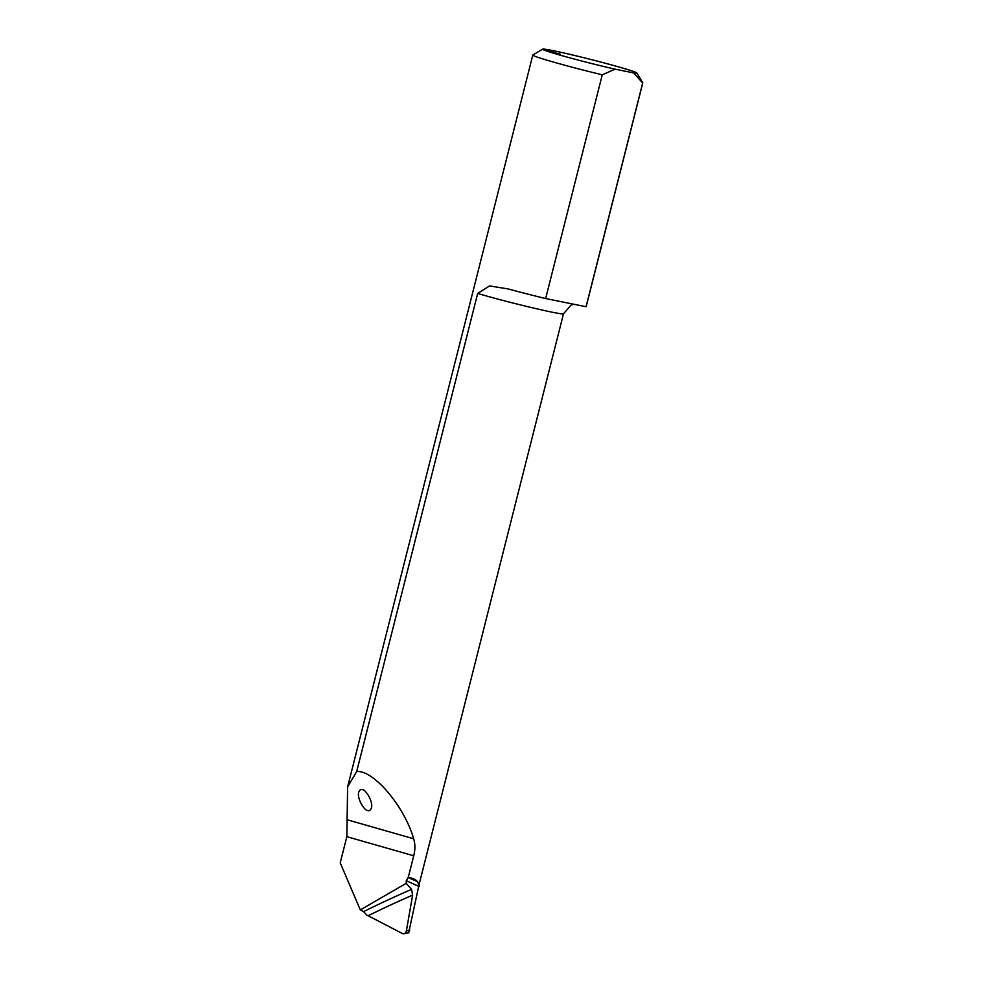 <?xml version="1.0" encoding="UTF-8"?>
<svg xmlns="http://www.w3.org/2000/svg" width="983" height="983" viewBox="0 0 983 983"><rect width="100%" height="100%" fill="white"/><g stroke="black" fill="none" stroke-linecap="round" stroke-linejoin="round"><path stroke-width="1.47" d="M408.854 932.806L402.797 933.715L366.831 915.075L363.636 911.597A1013.018 722.923 126.4 0 1 411.57 889.369L406.212 883.324L406.274 880.682L408.264 877.364L413.732 855.8C415.293 849.717 415.281 844.041 413.671 838.782C404.418 806.306 373.27 769.591 356.682 771.594L477.677 293.462L489.571 285.918L508.236 288.953A56.731 2.175 14.2 0 0 545.651 298.537L602.26 74.819A56.731 2.175 -165.8 0 1 532.798 55.073A56.731 2.175 -165.8 0 1 532.86 54.999L542.69 49.15A48.622 1.868 14.2 0 0 566.134 56.83A48.622 1.868 14.2 0 0 615.137 69.166L633.765 72.951A48.622 1.868 14.2 0 0 636.898 72.988A48.622 1.868 14.2 0 0 590.23 59.324A48.622 1.868 14.2 0 0 542.69 49.15M356.682 771.594L347.613 786.904L346.839 836.668L340.216 862.853L360.319 909.926L363.636 911.597M477.677 293.462A51.055 1.966 -165.8 0 0 531.828 307.654A51.055 1.966 -165.8 0 0 563.505 313.786L419.077 884.553L408.744 932.462M411.57 889.369L412.614 895.108L406.397 930.84L409.751 930.127M636.898 72.988L642.771 82.818A56.731 2.175 -165.8 0 1 642.784 82.904A56.731 2.175 -165.8 0 1 642.673 83.002L586.065 306.721A56.731 2.175 14.2 0 0 586.175 306.622L642.784 82.904M402.797 933.715C404.48 934.108 405.684 933.15 406.397 930.84M406.212 883.324L360.319 909.926M560.347 54.188L546.413 50.452L560.347 54.188M545.651 298.537L586.065 306.721M642.673 83.002L633.765 72.951M615.137 69.166L602.26 74.819M408.068 877.475L417.529 881.763L418.807 885.192M417.529 881.763C415.92 879.613 412.835 878.138 408.264 877.364M362.469 789.742C360.945 789.042 359.692 789.877 358.709 792.273C356.718 799.363 365.553 811.688 367.679 810.471C369.215 811.184 370.468 810.336 371.451 807.94C373.429 800.85 364.607 788.526 362.469 789.742M419.348 885.744L417.836 882.279M419.163 886.531L406.274 880.682M346.839 836.668L413.732 855.8M347.577 819.871L413.671 838.782M412.614 895.108A1008.976 720.035 -53.6 0 0 368.195 915.701M347.613 786.904L532.798 55.073M563.505 313.786L571.062 305.074L573.998 304.275"/></g></svg>
